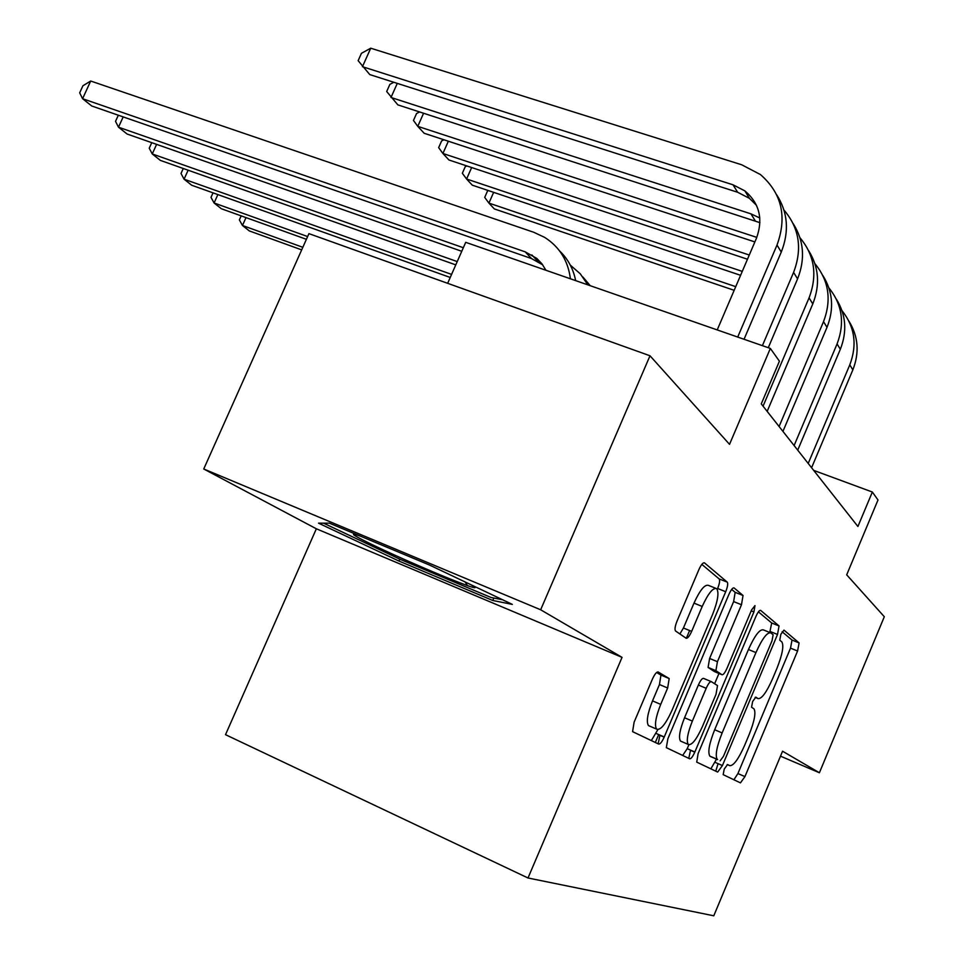 <?xml version="1.0" encoding="UTF-8"?>
<svg xmlns="http://www.w3.org/2000/svg" width="964" height="964" viewBox="0 0 964 964"><rect width="100%" height="100%" fill="white"/><g stroke="black" fill="none" stroke-linecap="round" stroke-linejoin="round"><path stroke-width="1.45" d="M724.241 769.067L723.181 774.658L740.448 782.876L744.943 776.598L797.577 651.013L799.108 642.916L783.985 630.119L780.852 634.3L779.768 640.192L781.804 641.855C784.057 645.567 782.431 654.399 776.936 668.377L772.453 679.042C766.392 692.634 761.572 699.141 757.993 698.575L755.848 697.153L752.631 701.503L751.559 707.239L753.944 708.793C756.101 712.444 754.499 721.06 749.124 734.64L744.63 745.365C738.508 759.066 733.58 765.838 729.808 765.681L727.543 764.548L724.241 769.067M718.072 763.657L715.758 771.164M658.195 671.992C656.641 671.703 654.701 674.101 652.387 679.174L634.119 722.169L632.577 731.64L658.725 744.1C660.207 744.208 662.051 741.834 664.256 736.966L725.711 591.715C727.651 586.763 728.169 583.569 727.254 582.136L704.467 562.868C703.021 562.41 701.165 564.651 698.9 569.604L677.041 621.093C675.041 626.166 674.535 629.456 675.511 630.962L686.115 638.228C687.573 638.578 689.417 636.288 691.658 631.372L702.214 606.452C708.179 593.414 712.999 587.474 716.662 588.643C719.216 592.438 717.867 601.018 712.613 614.381L671.944 710.48C665.546 724.41 660.424 730.616 656.568 729.097C654.315 725.302 655.701 717.059 660.714 704.383L667.654 688.007L669.185 678.56L658.014 671.908M780.503 756.162L819.4 772.754L884.313 616.731L846.693 574.833L877.999 499.979L872.348 492.026L857.912 526.489L761.271 403.904L779.418 361.199L770.344 348.426L465.708 242.326L447.658 283.32M540.659 609.778L203.741 468.986L316.349 528.79L622.045 657.352L540.659 609.778L650.001 355.776L729.531 444.344L770.344 348.426M622.045 657.352L528.007 877.987L713.782 915.8L782.563 751.221L819.4 772.754M698.105 753.595L696.731 762.126L717.662 772.068L722.434 765.549L777.514 634.457L779.057 625.949L760.644 610.381C759.463 610.043 757.861 612.116 755.848 616.586L698.105 753.595M689.73 758.813L666.329 747.654L667.871 738.749L728.929 594.366C731.061 589.667 732.773 587.522 734.074 587.907L743.039 595.487L741.485 604.729L717.433 661.69L715.891 670.679L722 674.74C723.277 674.981 724.952 672.812 727.025 668.221L751.583 609.971L754.993 605.597L753.92 611.911L694.863 752.004C692.779 756.62 691.067 758.885 689.73 758.813M203.741 468.986L308.938 233.637L650.001 355.776M655.315 742.485L658.677 734.556M316.349 528.79L225.516 734.676L528.007 877.987M872.348 492.026L813.676 470.384M329.339 523.151L318.506 523.151L398.951 561.06L492.773 600.476L512.354 604.404L429.498 565.037L329.339 523.151M493.821 598.029L492.773 600.476M399.783 559.156L398.951 561.06M733.893 779.768L737.918 773.55L790.516 648.145L792.022 640.06L782.129 631.757M690.561 750.137L688.778 758.355M769.754 632.48L771.694 622.997L758.415 611.851M710.866 768.838L716.445 759.258M720.108 760.849L723.47 756.294L772.044 640.723L773.116 634.758L770.875 632.926C767.272 631.926 762.295 638.481 755.945 652.58L722.132 732.929C716.674 746.726 715.047 755.523 717.228 759.319L710.251 756.415L717.626 759.608M770.079 632.613L763.452 629.926C759.801 628.914 754.8 635.445 748.45 649.519L755.945 652.58M710.251 756.415L709.841 756.125C707.612 752.306 709.227 743.521 714.673 729.748L748.45 649.519M659.966 735.11L658.147 743.822M731.664 589.414L735.158 592.342L743.039 595.487M714.469 671.607L708.094 667.437L709.6 658.46L733.628 601.584L735.158 592.342M718.951 673.462L714.625 683.741M688.862 744.798L687.212 748.691L694.863 752.004M692.357 721.084C687.573 733.17 686.199 740.942 688.236 744.413C691.718 745.666 696.442 739.713 702.419 726.567L715.999 694.381L717.517 685.597L711.348 681.656C710.034 681.415 708.311 683.633 706.19 688.32L692.357 721.084L684.548 717.746C679.777 729.808 678.415 737.581 680.488 741.063L681.536 741.521M711.179 681.584L703.551 678.391C702.214 678.15 700.491 680.355 698.37 685.03L706.19 688.32M684.548 717.746L698.37 685.03M682.657 755.451L687.212 748.691M649.712 726.133L648.447 725.591C646.145 721.771 647.507 713.541 652.52 700.876L659.448 684.536L660.955 675.089L656.592 672.486M715.746 588.281L708.492 585.389C704.78 584.196 699.948 590.113 693.984 603.127L702.214 606.452M679.885 633.963L683.428 628.01L693.984 603.127M717.264 589.378L717.638 588.498C719.578 583.557 720.096 580.364 719.168 578.93L701.828 564.386M651.327 740.593L657.87 729.64M302.829 247.302L242.458 225.48L249.315 230.914L301.684 249.881M246.013 217.599L242.458 225.48L239.361 219.913L241.181 215.864M848.959 321.193C858.309 336.316 859.611 352.547 852.851 369.875L811.592 467.733M842.006 310.661C854.791 326.724 857.394 344.787 849.79 364.85L808.206 463.431M735.737 286.657L488.917 203.103L494.303 208.911L734.17 290.309M493.652 192.342L488.917 203.103L484.711 197.391L487.507 191.041L488.459 190.595M360.476 536.165L356.716 534.936C344.04 531.043 370.031 544.262 405.615 560.012C432.354 571.821 452.972 580.352 467.468 585.618C476.324 588.715 477.469 588.426 470.926 584.726M502.473 599.716L491.158 597.523L400.156 559.337L323.518 523.151M307.637 236.554L214.08 202.982L221.322 208.73L306.407 239.313M217.876 194.583L214.08 202.982L211.008 197.343L213.032 192.86M451.586 274.403L184.064 179.184L191.728 185.257L450.236 277.463M188.125 170.218L184.064 179.184L181.015 173.472L183.268 168.495M457.237 261.581L152.252 153.951L160.373 160.398L455.779 264.871M156.614 144.371L152.252 153.951L149.239 148.191L151.758 142.66M463.335 247.724L118.488 127.188L127.115 134.032L461.756 251.291M123.187 116.897L118.488 127.188L115.523 121.356L118.331 115.21M570.302 265.112L580.304 273.836L587.835 284.862M582.907 277.017L590.233 285.693M836.33 299.105C845.994 314.65 847.332 331.375 840.331 349.281L797.722 450.128M828.895 287.911C842.247 304.419 844.97 323.097 837.077 343.919L794.107 445.561M742.268 271.39L466.588 179.015L472.288 185.172L740.593 275.306M471.649 167.543L466.588 179.015L462.346 173.243L465.238 166.712L466.841 165.941M686.308 638.325L689.609 630.54M822.882 275.571C832.884 291.574 834.258 308.829 827.004 327.338L782.937 431.39M814.917 263.666C828.871 280.657 831.751 299.973 823.533 321.639L779.093 426.51M749.269 255.014L442.91 153.481L448.959 160L747.474 259.22M448.344 141.226L442.91 153.481L438.644 147.637L441.633 140.913L443.934 139.78M808.531 250.483C818.882 266.944 820.304 284.766 812.785 303.937L767.163 411.375M799.987 237.771C814.604 255.267 817.629 275.282 809.073 297.84L763.054 406.169M756.812 237.385L417.761 126.344L424.196 133.285L754.884 241.928M423.594 113.222L417.761 126.344L413.472 120.452L416.556 113.523L419.653 111.945M793.191 223.648C803.928 240.602 805.386 259.027 797.565 278.897L768.284 347.703M783.985 210.068C799.325 228.07 802.53 248.845 793.601 272.366L762.391 345.654M759.933 222.66L397.843 104.871L386.685 91.52L389.878 84.374L393.842 82.277M759.801 217.985L750.944 213.839L390.998 97.485L397.288 83.386M542.732 264.859L531.465 258.533L91.761 106.004L82.579 98.714L79.687 92.821L82.916 85.772L90.7 81.024L533.755 232.276L544.624 237.361C559.469 246.808 568.061 260.629 570.411 278.789M545.937 270.269L541.961 263.835L536.779 258.412L525.187 251.845L82.579 98.714L90.7 81.024M559.602 250.941C567.965 258.954 573.315 268.848 575.653 280.62M776.743 194.885C787.889 212.369 789.396 231.432 781.262 252.074L744.051 339.268M717.216 329.917L756.427 238.313C763.38 219.165 759.536 203.368 744.919 190.92L733.038 184.811L362.452 66.697L370.73 48.2L741.665 164.76L760.415 174.544C781.768 193.198 787.299 216.707 777.008 245.061L737.713 337.063M756.499 205.332L749.414 198.331L737.641 192.258L369.766 74.577L358.138 60.672L361.44 53.309L370.73 48.2M727.218 764.548L729.808 765.681M755.125 697.37L757.993 698.575M792.022 640.06L799.108 642.916M790.516 648.145L797.577 651.013M737.918 773.55L744.943 776.598M690.501 750.305L694.791 752.161M771.694 622.997L779.057 625.949M770.164 631.492L777.514 634.457M715.131 762.379L722.434 765.549M714.673 729.748L722.132 732.929M659.894 735.291L664.184 737.147M733.628 601.584L741.485 604.729M709.6 658.46L717.433 661.69M708.154 667.486L715.963 670.727M714.276 671.522L722 674.74M751.221 610.839L753.92 611.911M660.822 675.005L669.064 678.463M659.448 684.536L667.654 688.007M652.52 700.876L660.714 704.383M683.428 628.01L691.658 631.372M719.168 578.93L727.254 582.136M717.638 588.498L725.711 591.715M656.231 733.496L664.256 736.966M852.851 369.875L849.79 364.85M840.331 349.281L837.077 343.919M827.004 327.338L823.533 321.639M812.785 303.937L809.073 297.84M797.565 278.897L793.601 272.366M755.222 220.792L750.944 213.839M531.465 258.533L525.187 251.845M781.262 252.074L777.008 245.061M737.641 192.258L733.038 184.811M709.841 756.125L717.228 759.319M708.094 667.437L715.891 670.679M680.488 741.063L688.236 744.413M660.955 675.089L669.185 678.56M648.447 725.591L656.568 729.097M465.154 581.979L467.468 585.618M538.093 261.606L531.875 254.942M749.414 198.331L744.919 190.92"/></g></svg>
